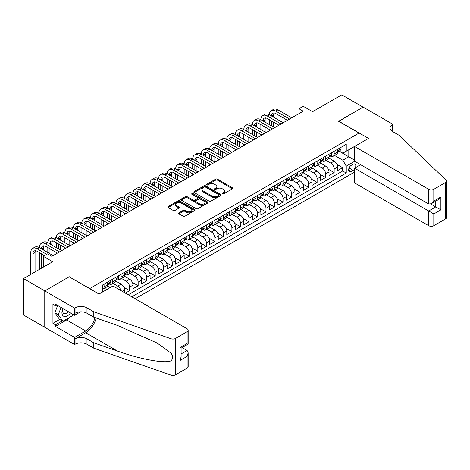 <?xml version="1.0" encoding="UTF-8"?>
<svg xmlns="http://www.w3.org/2000/svg" width="470" height="470" viewBox="0 0 470 470"><rect width="100%" height="100%" fill="white"/><g stroke="black" fill="none" stroke-linecap="round" stroke-linejoin="round"><path stroke-width="0.7" d="M222.375 193.916A0.828 0.476 0 0 0 223.544 193.916L232.433 188.781A1.181 0.681 0 0 0 232.779 188.3A1.181 0.681 0 0 0 232.433 187.818L217.375 179.123A1.181 0.681 0 0 0 215.701 179.123L206.818 184.258A0.828 0.476 0 0 0 206.571 184.593A0.828 0.476 0 0 0 206.818 184.933A0.828 0.476 0 0 0 207.987 184.933L209.138 184.269A3.784 2.186 0 0 1 214.49 184.269L215.742 184.992A3.784 2.186 0 0 1 216.852 186.537A3.784 2.186 0 0 1 215.742 188.082L214.596 188.746A0.828 0.476 0 0 0 214.349 189.087A0.828 0.476 0 0 0 214.596 189.422A0.828 0.476 0 0 0 215.765 189.422L216.917 188.758A3.784 2.186 0 0 1 222.269 188.758L223.52 189.481A3.784 2.186 0 0 1 224.631 191.026A3.784 2.186 0 0 1 223.52 192.571L222.375 193.235A0.828 0.476 0 0 0 222.128 193.575A0.828 0.476 0 0 0 222.375 193.916L222.375 193.235M178.982 212.834A1.181 0.681 0 0 0 178.635 213.315A1.181 0.681 0 0 0 178.982 213.797L183.206 216.235A1.181 0.681 0 0 0 184.88 216.235L194.75 210.537A1.181 0.681 0 0 0 195.097 210.055A1.181 0.681 0 0 0 194.75 209.573L179.693 200.878A1.181 0.681 0 0 0 178.018 200.878L168.148 206.577A1.181 0.681 0 0 0 167.802 207.059A1.181 0.681 0 0 0 168.148 207.546L173.254 210.489A1.181 0.681 0 0 0 174.928 210.489L179.152 208.051A1.181 0.681 0 0 0 179.499 207.57A1.181 0.681 0 0 0 179.152 207.082L176.62 205.625A3.167 1.827 0 0 1 175.692 204.333A3.167 1.827 0 0 1 177.648 202.646A3.167 1.827 0 0 1 181.097 203.04L191.008 208.762A3.167 1.827 0 0 1 191.93 210.055A3.167 1.827 0 0 1 189.98 211.741A3.167 1.827 0 0 1 186.531 211.347L184.88 210.395A1.181 0.681 0 0 0 183.206 210.395L178.982 212.834L178.982 213.797M69.302 276.895L89.752 288.557L359.033 133.092L338.582 121.284L363.081 107.137L341.778 94.84L312.591 111.69L303.215 106.279L298.955 108.735L303.215 111.196L51.835 256.332L47.576 253.871L43.31 256.332L43.31 267.154M69.302 276.748L44.803 290.895L23.5 278.593L52.687 261.743L43.31 256.332M209.221 201.219A1.181 0.681 0 0 0 210.895 201.219L220.765 195.52A1.181 0.681 0 0 0 221.112 195.038A1.181 0.681 0 0 0 220.765 194.551L205.707 185.862A1.181 0.681 0 0 0 204.033 185.862L194.163 191.56A1.181 0.681 0 0 0 193.816 192.042A1.181 0.681 0 0 0 194.163 192.524L209.221 201.219M191.607 194.092A0.828 0.476 0 0 1 192.447 194.21L192.447 193.223L207.758 202.065A1.181 0.681 0 0 1 208.104 202.547A1.181 0.681 0 0 1 207.758 203.028L197.888 208.727A1.181 0.681 0 0 1 196.213 208.727L181.156 200.032L181.156 199.069A1.181 0.681 0 0 0 180.809 199.55A1.181 0.681 0 0 0 181.156 200.032M181.156 199.069L185.38 196.63A1.181 0.681 0 0 1 187.054 196.63L193.158 200.155A1.181 0.681 0 0 0 194.833 200.155L197.635 198.54A1.181 0.681 0 0 0 197.982 198.052A1.181 0.681 0 0 0 197.635 197.57L191.278 193.899A0.828 0.476 0 0 1 191.037 193.564A0.828 0.476 0 0 1 191.549 193.123A0.828 0.476 0 0 1 192.447 193.223M44.762 327.279L23.5 315L23.5 278.593M125.373 293.133L129.638 290.671L123.874 287.346M121.501 278.452L126.224 281.178A4.823 2.785 60 0 1 129.638 287.082L133.045 285.114L133.045 288.703L138.156 285.754L132.393 282.423M130.025 273.528L134.749 276.26A4.823 2.785 60 0 1 138.156 282.159L141.564 280.191L141.564 283.786L146.675 280.831L140.918 277.506M138.544 268.611L143.268 271.337A4.823 2.785 60 0 1 146.675 277.241L150.089 275.273L150.089 278.863L155.2 275.913L149.437 272.588M147.069 263.693L151.792 266.42A4.823 2.785 60 0 1 155.2 272.324L158.607 270.356L158.607 273.945L163.719 270.996L157.955 267.665M155.588 258.77L160.311 261.496A4.823 2.785 60 0 1 163.719 267.401L167.132 265.433L167.132 269.028L172.243 266.073L166.48 262.748M164.112 253.853L168.836 256.579A4.823 2.785 60 0 1 172.243 262.483L175.651 260.515L175.651 264.105L180.762 261.156L174.999 257.824M172.631 248.93L177.355 251.656A4.823 2.785 60 0 1 180.762 257.56L184.175 255.592L184.175 259.187L189.287 256.232L183.523 252.907M181.156 244.012L185.879 246.738A4.823 2.785 60 0 1 189.287 252.643L192.694 250.675L192.694 254.264L197.805 251.315L192.042 247.99M189.674 239.089L194.398 241.821A4.823 2.785 60 0 1 197.805 247.725L201.213 245.757L201.213 249.347L206.33 246.392L200.567 243.066M198.193 234.172L202.922 236.898A4.823 2.785 60 0 1 206.33 242.802L209.738 240.834L209.738 244.424L214.849 241.474L209.085 238.149M206.718 229.254L211.441 231.98A4.823 2.785 60 0 1 214.849 237.885L218.256 235.917L218.256 239.506L223.373 236.557L217.61 233.226M215.237 224.331L219.96 227.057A4.823 2.785 60 0 1 223.373 232.961L226.781 230.993L226.781 234.589L231.892 231.634L226.129 228.308M223.761 219.414L228.485 222.14A4.823 2.785 60 0 1 231.892 228.044L235.3 226.076L235.3 229.666L240.417 226.716L234.653 223.385M232.28 214.49L237.003 217.222A4.823 2.785 60 0 1 240.417 223.121L243.824 221.153L243.824 224.748L248.936 221.793L243.172 218.468M240.805 209.573L245.528 212.299A4.823 2.785 60 0 1 248.936 218.203L252.343 216.235L252.343 219.825L257.46 216.876L251.697 213.55M249.323 204.65L254.047 207.382A4.823 2.785 60 0 1 257.46 213.286L260.868 211.318L260.868 214.908L265.979 211.958L260.216 208.627M257.848 199.732L262.571 202.458A4.823 2.785 60 0 1 265.979 208.363L269.386 206.395L269.386 209.99L274.498 207.035L268.734 203.71M266.367 194.815L271.09 197.541A4.823 2.785 60 0 1 274.498 203.445L277.911 201.477L277.911 205.067L283.022 202.118L277.259 198.787M274.891 189.892L279.615 192.618A4.823 2.785 60 0 1 283.022 198.522L286.43 196.554L286.43 200.15L291.541 197.194L285.778 193.869M283.41 184.974L288.134 187.7A4.823 2.785 60 0 1 291.541 193.605L294.954 191.637L294.954 195.226L300.066 192.277L294.302 188.946M291.935 180.051L296.658 182.783A4.823 2.785 60 0 1 300.066 188.687L303.473 186.719L303.473 190.309L308.584 187.354L302.821 184.029M300.453 175.134L305.177 177.86A4.823 2.785 60 0 1 308.584 183.764L311.992 181.796L311.992 185.386L317.109 182.436L311.346 179.111M308.978 170.216L313.702 172.942A4.823 2.785 60 0 1 317.109 178.847L320.517 176.879L320.517 180.468L325.628 177.519L319.864 174.188M317.497 165.293L322.22 168.019A4.823 2.785 60 0 1 325.628 173.924L329.035 171.955L329.035 175.551L334.152 172.596L334.152 169.006A4.823 2.785 -120 0 0 330.739 163.102L326.015 160.376M328.389 169.27L334.152 172.596M110.121 287.622L107.325 286.007M106.713 289.591L104.458 288.292M124.521 292.64L124.521 290.031A4.823 2.785 -120 0 0 121.113 284.127L115.843 281.089M120.913 290.554A4.823 2.785 60 0 0 117.706 286.095L112.982 283.369M133.045 285.114A4.823 2.785 -120 0 0 129.638 279.209L124.368 276.166M141.564 280.191A4.823 2.785 -120 0 0 138.156 274.292L132.887 271.249M150.089 275.273A4.823 2.785 -120 0 0 146.675 269.369L141.405 266.326M158.607 270.356A4.823 2.785 -120 0 0 155.2 264.451L149.93 261.408M167.132 265.433A4.823 2.785 -120 0 0 163.719 259.528L158.449 256.485M175.651 260.515A4.823 2.785 -120 0 0 172.243 254.611L166.973 251.567M184.175 255.592A4.823 2.785 -120 0 0 180.762 249.688L175.492 246.65M192.694 250.675A4.823 2.785 -120 0 0 189.287 244.77L184.017 241.727M201.213 245.757A4.823 2.785 -120 0 0 197.805 239.853L192.536 236.809M209.738 240.834A4.823 2.785 -120 0 0 206.33 234.93L201.06 231.886M218.256 235.917A4.823 2.785 -120 0 0 214.849 230.012L209.579 226.969M226.781 230.993A4.823 2.785 -120 0 0 223.373 225.089L218.104 222.052M235.3 226.076A4.823 2.785 -120 0 0 231.892 220.172L226.622 217.128M243.824 221.153A4.823 2.785 -120 0 0 240.417 215.254L235.147 212.211M252.343 216.235A4.823 2.785 -120 0 0 248.936 210.331L243.666 207.288M260.868 211.318A4.823 2.785 -120 0 0 257.46 205.413L252.184 202.37M269.386 206.395A4.823 2.785 -120 0 0 265.979 200.49L260.709 197.447M277.911 201.477A4.823 2.785 -120 0 0 274.498 195.573L269.228 192.53M286.43 196.554A4.823 2.785 -120 0 0 283.022 190.65L277.752 187.612M294.954 191.637A4.823 2.785 -120 0 0 291.541 185.732L286.271 182.689M303.473 186.719A4.823 2.785 -120 0 0 300.066 180.815L294.796 177.772M311.992 181.796A4.823 2.785 -120 0 0 308.584 175.892L303.315 172.848M320.517 176.879A4.823 2.785 -120 0 0 317.109 170.974L311.839 167.931M329.035 171.955A4.823 2.785 -120 0 0 325.628 166.051L320.358 163.008M355.332 167.749A3.737 2.156 120 0 0 355.02 164.048A3.737 2.156 120 0 0 353.152 164.236L351.278 165.317A3.737 2.156 120 0 0 348.84 168.607A3.737 2.156 120 0 0 349.41 171.603A3.737 2.156 120 0 0 351.278 171.415L353.152 170.334A3.737 2.156 120 0 0 354.562 169.053M135.131 298.767L354.562 172.079M359.033 133.092L359.033 143.914M359.033 163.789L359.033 165.61M131.806 296.846L346.249 173.042L346.249 166.151L342.841 160.246L334.54 155.453M98.917 293.991L102.536 291.905L102.536 285.014L346.249 144.308L346.249 151.193L355.626 145.882M354.686 161.28L346.249 166.151M109.14 283.909L109.181 283.933A4.823 2.785 60 0 0 111.596 284.174L115.003 282.206A4.823 2.785 -120 0 0 116.002 279.997L116.002 277.241M117.659 278.986L117.706 279.01A4.823 2.785 60 0 0 120.114 279.25L123.522 277.282A4.823 2.785 -120 0 0 124.521 275.079L124.521 272.324M126.183 274.069L126.224 274.092A4.823 2.785 60 0 0 128.639 274.333L132.047 272.365A4.823 2.785 -120 0 0 133.045 270.156L133.045 267.401M134.702 269.146L134.749 269.175A4.823 2.785 60 0 0 137.158 269.41L140.565 267.442A4.823 2.785 -120 0 0 141.564 265.239L141.564 262.483M143.227 264.228L143.268 264.252A4.823 2.785 60 0 0 145.682 264.493L149.09 262.524A4.823 2.785 -120 0 0 150.089 260.315L150.089 257.56M151.745 259.305L151.792 259.334A4.823 2.785 60 0 0 154.201 259.569L157.609 257.601A4.823 2.785 -120 0 0 158.607 255.398L158.607 252.643M160.27 254.388L160.311 254.411A4.823 2.785 60 0 0 162.72 254.652L166.133 252.684A4.823 2.785 -120 0 0 167.132 250.475L167.132 247.719M168.789 249.47L168.836 249.494A4.823 2.785 60 0 0 171.245 249.734L174.652 247.766A4.823 2.785 -120 0 0 175.651 245.557L175.651 242.802M177.313 244.547L177.355 244.576A4.823 2.785 60 0 0 179.763 244.811L183.177 242.843A4.823 2.785 -120 0 0 184.175 240.64L184.175 237.885M185.832 239.63L185.879 239.653A4.823 2.785 60 0 0 188.288 239.894L191.695 237.926A4.823 2.785 -120 0 0 192.694 235.717L192.694 232.961M194.351 234.706L194.398 234.736A4.823 2.785 60 0 0 196.807 234.971L200.22 233.003A4.823 2.785 -120 0 0 201.213 230.799L201.213 228.044M202.876 229.789L202.922 229.812A4.823 2.785 60 0 0 205.331 230.053L208.739 228.085A4.823 2.785 -120 0 0 209.738 225.876L209.738 223.121M211.394 224.866L211.441 224.895A4.823 2.785 60 0 0 213.85 225.136L217.258 223.168A4.823 2.785 -120 0 0 218.256 220.959L218.256 218.203M219.919 219.948L219.96 219.972A4.823 2.785 60 0 0 222.375 220.213L225.782 218.245A4.823 2.785 -120 0 0 226.781 216.041L226.781 213.286M228.438 215.031L228.485 215.054A4.823 2.785 60 0 0 230.893 215.295L234.301 213.327A4.823 2.785 -120 0 0 235.3 211.118L235.3 208.363M236.962 210.108L237.003 210.137A4.823 2.785 60 0 0 239.418 210.372L242.826 208.404A4.823 2.785 -120 0 0 243.824 206.201L243.824 203.445M245.481 205.19L245.528 205.214A4.823 2.785 60 0 0 247.937 205.455L251.344 203.487A4.823 2.785 -120 0 0 252.343 201.278L252.343 198.522M254.006 200.267L254.047 200.296A4.823 2.785 60 0 0 256.461 200.531L259.869 198.563A4.823 2.785 -120 0 0 260.868 196.36L260.868 193.605M262.524 195.35L262.571 195.373A4.823 2.785 60 0 0 264.98 195.614L268.388 193.646A4.823 2.785 -120 0 0 269.386 191.437L269.386 188.682M271.049 190.432L271.09 190.456A4.823 2.785 60 0 0 273.499 190.697L276.912 188.729A4.823 2.785 -120 0 0 277.911 186.52L277.911 183.764M279.568 185.509L279.615 185.538A4.823 2.785 60 0 0 282.024 185.773L285.431 183.805A4.823 2.785 -120 0 0 286.43 181.602L286.43 178.847M288.092 180.592L288.134 180.615A4.823 2.785 60 0 0 290.542 180.856L293.956 178.888A4.823 2.785 -120 0 0 294.954 176.679L294.954 173.924M296.611 175.668L296.658 175.698A4.823 2.785 60 0 0 299.067 175.933L302.474 173.965A4.823 2.785 -120 0 0 303.473 171.762L303.473 169.006M305.136 170.751L305.177 170.775A4.823 2.785 60 0 0 307.586 171.015L310.999 169.047A4.823 2.785 -120 0 0 311.992 166.838L311.992 164.083M313.654 165.828L313.702 165.857A4.823 2.785 60 0 0 316.11 166.098L319.518 164.13A4.823 2.785 -120 0 0 320.517 161.921L320.517 159.166M322.173 160.91L322.22 160.934A4.823 2.785 60 0 0 324.629 161.175L328.037 159.207A4.823 2.785 -120 0 0 329.035 157.004L329.035 154.248M128.228 294.778L342.671 170.974L342.671 167.678L337.56 170.628L337.56 167.038A4.823 2.785 -120 0 0 334.152 161.134L328.882 158.09M330.698 155.993L330.739 156.017A4.823 2.785 -120 0 0 333.154 156.257A4.823 2.785 -120 0 0 334.152 154.048L334.152 151.293M333.154 156.257L336.561 154.289A4.823 2.785 -120 0 0 337.56 152.08L337.56 149.325M104.07 284.127L104.07 286.882A4.823 2.785 60 0 1 103.071 289.091A4.823 2.785 60 0 1 102.536 289.285M103.071 289.091L106.479 287.123A4.823 2.785 -120 0 0 107.477 284.914L107.477 282.159M112.594 279.209L112.594 281.965A4.823 2.785 60 0 1 111.596 284.174M121.113 274.292L121.113 277.047A4.823 2.785 60 0 1 120.114 279.25M129.638 269.369L129.638 272.124A4.823 2.785 60 0 1 128.639 274.333M138.156 264.451L138.156 267.207A4.823 2.785 60 0 1 137.158 269.41M146.675 259.528L146.675 262.284A4.823 2.785 60 0 1 145.682 264.493M155.2 254.611L155.2 257.366A4.823 2.785 60 0 1 154.201 259.569M163.719 249.688L163.719 252.443A4.823 2.785 60 0 1 162.72 254.652M172.243 244.77L172.243 247.525A4.823 2.785 60 0 1 171.245 249.734M180.762 239.853L180.762 242.608A4.823 2.785 60 0 1 179.763 244.811M189.287 234.93L189.287 237.685A4.823 2.785 60 0 1 188.288 239.894M197.805 230.012L197.805 232.768A4.823 2.785 60 0 1 196.807 234.971M206.33 225.089L206.33 227.844A4.823 2.785 60 0 1 205.331 230.053M214.849 220.172L214.849 222.927A4.823 2.785 60 0 1 213.85 225.136M223.373 215.254L223.373 218.004A4.823 2.785 60 0 1 222.375 220.213M231.892 210.331L231.892 213.086A4.823 2.785 60 0 1 230.893 215.295M240.417 205.413L240.417 208.169A4.823 2.785 60 0 1 239.418 210.372M248.936 200.49L248.936 203.246A4.823 2.785 60 0 1 247.937 205.455M257.46 195.573L257.46 198.328A4.823 2.785 60 0 1 256.461 200.531M265.979 190.65L265.979 193.405A4.823 2.785 60 0 1 264.98 195.614M274.498 185.732L274.498 188.488A4.823 2.785 60 0 1 273.499 190.697M283.022 180.815L283.022 183.57A4.823 2.785 60 0 1 282.024 185.773M291.541 175.892L291.541 178.647A4.823 2.785 60 0 1 290.542 180.856M300.066 170.974L300.066 173.73A4.823 2.785 60 0 1 299.067 175.933M308.584 166.051L308.584 168.806A4.823 2.785 60 0 1 307.586 171.015M317.109 161.134L317.109 163.889A4.823 2.785 60 0 1 316.11 166.098M325.628 156.216L325.628 158.966A4.823 2.785 60 0 1 324.629 161.175M325.628 173.924L325.628 177.519M317.109 178.847L317.109 182.436M308.584 183.764L308.584 187.354M300.066 188.687L300.066 192.277M291.541 193.605L291.541 197.194M283.022 198.522L283.022 202.118M274.498 203.445L274.498 207.035M265.979 208.363L265.979 211.958M257.46 213.286L257.46 216.876M248.936 218.203L248.936 221.793M240.417 223.121L240.417 226.716M231.892 228.044L231.892 231.634M223.373 232.961L223.373 236.557M214.849 237.885L214.849 241.474M206.33 242.802L206.33 246.392M197.805 247.725L197.805 251.315M189.287 252.643L189.287 256.232M180.762 257.56L180.762 261.156M172.243 262.483L172.243 266.073M163.719 267.401L163.719 270.996M155.2 272.324L155.2 275.913M146.675 277.241L146.675 280.831M138.156 282.159L138.156 285.754M129.638 287.082L129.638 290.671M342.841 160.246L348.805 156.804L348.805 149.719L355.626 145.782M339.046 151.17L354.562 160.123M339.217 151.07L342.841 153.161L346.249 151.193M298.955 108.735L298.955 113.658M336.908 164.347L342.671 167.678M342.671 170.974L346.249 173.042M222.704 194.028L223.52 193.558A3.784 2.186 0 0 0 224.631 192.013L224.631 191.026M216.852 186.537L216.852 187.518A3.784 2.186 0 0 1 215.742 189.063L214.925 189.539M232.415 188.793L217.375 180.11A1.181 0.681 0 0 0 215.701 180.11L207.147 185.051M220.765 194.551L220.765 195.52L205.707 186.843A1.181 0.681 0 0 0 204.033 186.843L194.18 192.536L194.163 191.56M218.673 195.373A0.828 0.476 0 0 0 218.914 195.038A0.828 0.476 0 0 0 218.673 194.697L205.455 187.066A0.828 0.476 0 0 0 204.286 187.066L203.069 187.771A3.784 2.186 0 0 0 201.965 189.316A3.784 2.186 0 0 0 203.069 190.861L212.105 196.072A3.784 2.186 0 0 0 217.457 196.072L218.673 195.373L218.673 196.36A0.828 0.476 0 0 0 218.914 196.019L218.914 195.038M201.965 189.316L201.965 190.297A3.784 2.186 0 0 0 203.069 191.842L203.069 190.861M218.673 196.36L217.457 197.059A3.784 2.186 0 0 1 212.105 197.059L203.069 191.842M181.173 200.044L185.38 197.612L185.38 196.63M197.982 198.052L197.982 199.039A1.181 0.681 0 0 1 197.635 199.521L194.833 201.137A1.181 0.681 0 0 1 193.158 201.137L187.054 197.612A1.181 0.681 0 0 0 185.38 197.612M192.447 194.21L207.74 203.04M199.497 203.816A3.167 1.827 0 0 0 202.946 204.209A3.167 1.827 0 0 0 204.897 202.523A3.167 1.827 0 0 0 203.968 201.231L200.479 199.215A1.181 0.681 0 0 0 198.804 199.215L196.002 200.831A1.181 0.681 0 0 0 195.655 201.313A1.181 0.681 0 0 0 196.002 201.795L199.497 203.816L199.497 204.797A3.167 1.827 0 0 0 202.946 205.196A3.167 1.827 0 0 0 204.897 203.504L204.897 202.523M195.655 201.313L195.655 202.3A1.181 0.681 0 0 0 196.002 202.782L196.002 201.795M199.497 204.797L196.002 202.782M191.93 210.055L191.93 211.042A3.167 1.827 0 0 1 189.98 212.728A3.167 1.827 0 0 1 186.531 212.328L184.88 211.377A1.181 0.681 0 0 0 183.206 211.377L179 213.809M175.692 204.333L175.692 205.314A3.167 1.827 0 0 0 176.62 206.606L176.62 205.625M179.135 208.057L176.62 206.606M194.733 210.548L179.693 201.865A1.181 0.681 0 0 0 178.018 201.865L168.166 207.552M339.816 148.021L340.538 149.278A3.196 1.845 60 0 1 339.88 150.688L338.259 151.622A3.196 1.845 -120 0 0 338.817 150.888L338.753 150.606M30.785 274.386L30.785 252.543A9.036 5.217 60 0 1 32.659 248.407L34.786 247.179A9.036 5.217 60 0 1 39.31 247.625A9.036 5.217 60 0 1 41.178 243.484L43.31 242.256A9.036 5.217 60 0 1 47.828 242.702A9.036 5.217 60 0 1 49.703 238.566L51.829 237.338A9.036 5.217 60 0 1 56.353 237.785A9.036 5.217 60 0 1 58.221 233.649L60.354 232.415A9.036 5.217 60 0 1 64.872 232.862A9.036 5.217 60 0 1 66.746 228.726L68.873 227.498A9.036 5.217 60 0 1 73.391 227.944A9.036 5.217 60 0 1 75.265 223.808L77.397 222.574A9.036 5.217 60 0 1 81.915 223.027A9.036 5.217 60 0 1 83.789 218.885L85.916 217.657A9.036 5.217 60 0 1 90.434 218.104A9.036 5.217 60 0 1 92.308 213.968L94.441 212.74A9.036 5.217 60 0 1 98.959 213.186A9.036 5.217 60 0 1 100.827 209.05L102.959 207.816A9.036 5.217 60 0 1 107.477 208.263A9.036 5.217 60 0 1 109.351 204.127L111.484 202.899A9.036 5.217 60 0 1 116.002 203.346A9.036 5.217 60 0 1 117.87 199.209L120.003 197.976A9.036 5.217 60 0 1 124.521 198.428A9.036 5.217 60 0 1 126.395 194.286L128.527 193.058A9.036 5.217 60 0 1 133.045 193.505A9.036 5.217 60 0 1 134.913 189.369L137.046 188.141A9.036 5.217 60 0 1 141.564 188.588A9.036 5.217 60 0 1 143.438 184.446L145.565 183.218A9.036 5.217 60 0 1 150.089 183.664A9.036 5.217 60 0 1 151.957 179.528L154.089 178.3A9.036 5.217 60 0 1 158.607 178.747A9.036 5.217 60 0 1 160.482 174.611L162.608 173.377A9.036 5.217 60 0 1 167.132 173.824A9.036 5.217 60 0 1 169 169.688L171.133 168.46A9.036 5.217 60 0 1 175.651 168.906A9.036 5.217 60 0 1 177.525 164.77L179.652 163.537A9.036 5.217 60 0 1 184.175 163.989A9.036 5.217 60 0 1 186.044 159.847L188.176 158.619A9.036 5.217 60 0 1 192.694 159.066A9.036 5.217 60 0 1 194.568 154.93L196.695 153.702A9.036 5.217 60 0 1 201.213 154.148A9.036 5.217 60 0 1 203.087 150.012L205.22 148.779A9.036 5.217 60 0 1 209.738 149.225A9.036 5.217 60 0 1 211.612 145.089L213.738 143.861A9.036 5.217 60 0 1 218.256 144.308A9.036 5.217 60 0 1 220.13 140.172L222.263 138.938A9.036 5.217 60 0 1 226.781 139.39A9.036 5.217 60 0 1 228.649 135.248L230.782 134.02A9.036 5.217 60 0 1 235.3 134.467A9.036 5.217 60 0 1 237.174 130.331L239.306 129.103A9.036 5.217 60 0 1 243.824 129.55A9.036 5.217 60 0 1 245.692 125.408L247.825 124.18A9.036 5.217 60 0 1 252.343 124.626A9.036 5.217 60 0 1 254.217 120.49L256.344 119.263A9.036 5.217 60 0 1 260.868 119.709A9.036 5.217 60 0 1 262.736 115.573L264.868 114.339A9.036 5.217 60 0 1 269.386 114.786A9.036 5.217 60 0 1 271.261 110.65L273.387 109.422A9.036 5.217 60 0 1 277.911 109.868L291.711 117.841M271.261 110.65A9.036 5.217 60 0 1 275.778 111.096L289.585 119.069M337.666 151.775L337.677 151.775A3.196 1.845 -120 0 0 338.259 151.622M338.406 150.653L338.817 150.888C338.617 150.406 338.277 150.606 337.795 151.481A3.196 1.845 60 0 1 337.56 151.933M287.452 120.296L275.778 113.558A6.028 3.478 -120 0 0 272.764 113.258A6.028 3.478 -120 0 0 271.519 116.019L273.646 114.786L273.646 117.247M274.028 112.982A6.028 3.478 -120 0 0 273.646 114.786M271.519 120.937L271.519 125.86M273.646 122.171L273.646 127.088M269.386 130.731L269.386 129.55M269.386 124.626L269.386 119.709M62.863 308.502A7.831 4.524 120 0 0 64.701 316.533A7.831 4.524 120 0 0 70.547 312.938M63.127 308.655A5.364 3.096 120 0 0 63.779 313.455A5.364 3.096 120 0 0 64.566 313.696A5.364 3.096 120 0 0 68.267 311.622M72.744 314.207L72.069 315.934L62.868 321.251L59.461 319.283L54.861 312.738L57.669 305.506M62.868 321.251L58.268 314.706L61.076 307.474M54.861 312.738L58.268 314.706M360.607 164.7L354.562 168.195L354.562 182.906L428.699 225.706L428.699 210.995L435.766 206.912L435.766 201.148M354.562 168.195L433.81 213.95L433.81 225.706L445.443 218.991L445.443 182.583A3.613 2.086 0 0 0 446.5 181.109A3.613 2.086 0 0 0 445.977 180.028L399.294 135.425L392.479 131.488A8.437 4.87 180 0 1 390.012 128.046A8.437 4.87 180 0 1 392.479 124.603L392.949 124.333L363.122 107.113L338.711 121.354M338.711 121.207L368.533 138.427L354.562 146.499L428.699 189.298A3.613 2.086 0 0 0 433.81 189.298L445.443 182.583M392.949 124.333L392.691 131.612M354.562 146.499L354.562 161.21L428.699 204.009L428.699 189.298M446.5 181.109L446.5 217.516A3.613 2.086 180 0 1 445.443 218.991M433.81 225.706A3.613 2.086 180 0 1 428.699 225.706M391.416 130.742A8.437 4.87 180 0 1 392.479 129.99L392.479 124.603M430.743 204.009L440.884 209.867L433.81 213.95M433.81 189.298L433.81 201.06L431.254 203.757L428.699 204.009M433.81 201.06L440.884 196.977L438.328 199.674L431.254 203.757M112.976 285.971L187.113 328.777A3.613 2.086 -0 0 1 188.17 330.251A3.613 2.086 -0 0 1 187.113 331.726L175.48 338.441L175.48 374.849A3.613 2.086 180 0 1 171.057 375.16L93.8 348.211L86.985 344.275A8.437 4.87 -0 0 0 75.053 344.275L74.589 344.545L44.762 327.326L44.762 290.918L69.172 276.824L99 294.044L112.976 285.971M93.8 348.211L93.8 342.824L117.488 351.084C140.131 359.25 165.422 363.815 171.057 360.766C173.107 358.663 173.107 356.125 171.057 353.152L157.156 343.047L117.488 325.452L93.8 317.191L86.985 313.255A8.437 4.87 -0 0 0 75.053 313.255L75.053 307.868L74.589 308.138L44.762 290.918M93.8 317.191L93.8 311.804L86.985 307.868A8.437 4.87 -0 0 0 75.053 307.868M117.488 351.084L85.704 332.737L75.053 338.888A8.437 4.87 -0 0 1 86.985 338.888L93.8 342.824M187.113 368.133L187.113 356.378L188.17 352.811L188.17 366.659A3.613 2.086 180 0 1 187.113 368.133L175.48 374.849M171.057 353.152L171.057 338.753L93.8 311.804M70.377 316.915A13.559 7.826 -60 0 1 66.617 319.97L55.495 326.392L55.495 324.817L62.275 320.904M56.864 305.036L55.495 305.823L52.94 304.349L52.94 323.342L55.495 324.817M55.495 305.823L55.495 304.249L74.589 315.27L74.589 308.138M74.589 344.545L74.589 337.413L85.704 330.992A13.559 7.826 120 0 0 94.934 317.585M55.495 326.392L74.589 337.413M182.119 347.589L187.113 350.473L188.17 352.811M85.704 332.737A15.698 9.065 120 0 0 96.203 318.026M80.535 311.833L74.589 315.27M171.057 338.753A3.613 2.086 -0 0 0 175.48 338.441M52.94 323.342L59.719 319.43M187.113 356.378L180.039 360.461L181.097 356.895L181.097 348.182L188.17 344.099L188.17 330.251M180.039 360.461L180.039 347.571C181.42 348.364 181.42 348.364 180.039 347.571L187.113 343.488C188.493 344.281 188.493 344.281 187.113 343.488L187.113 331.726M331.297 152.944L332.02 154.195A3.196 1.845 60 0 1 331.356 155.611L329.74 156.545A3.196 1.845 -120 0 0 330.298 155.811L330.228 155.523M262.736 115.573A9.036 5.217 60 0 1 267.26 116.019L269.386 114.786L283.193 122.758M267.26 116.019L281.06 123.986M329.147 156.692L329.159 156.692A3.196 1.845 -120 0 0 329.74 156.545M329.881 155.57L330.298 155.811C330.093 155.329 329.752 155.523 329.27 156.398A3.196 1.845 60 0 1 329.035 156.851M278.933 125.22L267.26 118.481A6.028 3.478 -120 0 0 264.246 118.181A6.028 3.478 -120 0 0 262.994 120.937L265.127 119.709L265.127 122.171M265.503 117.9A6.028 3.478 -120 0 0 265.127 119.709M262.994 125.86L262.994 130.778M265.127 127.088L265.127 132.005M260.868 135.648L260.868 134.467M260.868 129.55L260.868 124.626M322.772 157.861L323.501 159.118A3.196 1.845 60 0 1 322.837 160.529L321.216 161.463A3.196 1.845 -120 0 0 321.774 160.728L321.709 160.446M254.217 120.49A9.036 5.217 60 0 1 258.735 120.937L260.868 119.709L274.668 127.675M258.735 120.937L272.541 128.909M320.622 161.615L320.634 161.615A3.196 1.845 -120 0 0 321.216 161.463M321.363 160.487L321.774 160.728C321.574 160.246 321.233 160.446 320.752 161.316A3.196 1.845 60 0 1 320.517 161.774M270.409 130.137L258.735 123.398A6.028 3.478 -120 0 0 255.721 123.099A6.028 3.478 -120 0 0 254.476 125.86L256.602 124.626L256.602 127.088M256.984 122.823A6.028 3.478 -120 0 0 256.602 124.626M254.476 130.778L254.476 135.695M256.602 132.005L256.602 136.929M252.343 140.571L252.343 139.39M252.343 134.467L252.343 129.55M314.254 162.779L314.976 164.036A3.196 1.845 60 0 1 314.318 165.446L312.697 166.386A3.196 1.845 -120 0 0 313.255 165.646L313.185 165.364M245.692 125.408A9.036 5.217 60 0 1 250.216 125.86L252.343 124.626L266.149 132.599M250.216 125.86L264.017 133.827M312.103 166.533L312.115 166.533A3.196 1.845 -120 0 0 312.697 166.386M312.838 165.411L313.255 165.646C313.049 165.164 312.709 165.364 312.233 166.239A3.196 1.845 60 0 1 311.992 166.691M261.89 135.06L250.216 128.316A6.028 3.478 -120 0 0 247.202 128.022A6.028 3.478 -120 0 0 245.951 130.778L248.084 129.55L248.084 132.005M248.46 127.74A6.028 3.478 -120 0 0 248.084 129.55M245.951 135.695L245.951 140.618M248.084 136.929L248.084 141.846M243.824 145.488L243.824 144.308M243.824 139.39L243.824 134.467M305.729 167.702L306.458 168.953A3.196 1.845 60 0 1 305.794 170.369L304.178 171.303A3.196 1.845 -120 0 0 304.73 170.569L304.666 170.287M237.174 130.331A9.036 5.217 60 0 1 241.692 130.778L243.824 129.55L257.625 137.516M241.692 130.778L255.498 138.75M303.579 171.45L303.591 171.45A3.196 1.845 -120 0 0 304.178 171.303M304.319 170.328L304.73 170.569C304.531 170.087 304.19 170.281 303.708 171.156A3.196 1.845 60 0 1 303.473 171.615M253.365 139.978L241.692 133.239A6.028 3.478 -120 0 0 238.678 132.94A6.028 3.478 -120 0 0 237.432 135.695L239.565 134.467L239.565 136.929M239.941 132.663A6.028 3.478 -120 0 0 239.565 134.467M237.432 140.618L237.432 145.536M239.565 141.846L239.565 146.769M235.3 150.406L235.3 149.225M235.3 144.308L235.3 139.39M297.21 172.619L297.933 173.876A3.196 1.845 60 0 1 297.275 175.287L295.654 176.221A3.196 1.845 -120 0 0 296.212 175.486L296.141 175.204M228.649 135.248A9.036 5.217 60 0 1 233.173 135.695L235.3 134.467L249.106 142.439M233.173 135.695L246.973 143.667M295.06 176.373L295.072 176.373A3.196 1.845 -120 0 0 295.654 176.221M295.8 175.251L296.212 175.486C296.006 175.005 295.665 175.204 295.189 176.08A3.196 1.845 60 0 1 294.954 176.532M244.846 144.895L233.173 138.156A6.028 3.478 -120 0 0 230.159 137.857A6.028 3.478 -120 0 0 228.908 140.618L231.04 139.39L231.04 141.846M231.416 137.581A6.028 3.478 -120 0 0 231.04 139.39M228.908 145.536L228.908 150.459M231.04 146.769L231.04 151.687M226.781 155.329L226.781 154.148M226.781 149.225L226.781 144.308M288.686 177.542L289.414 178.794A3.196 1.845 60 0 1 288.75 180.21L287.135 181.144A3.196 1.845 -120 0 0 287.687 180.41L287.622 180.122M220.13 140.172A9.036 5.217 60 0 1 224.648 140.618L226.781 139.39L240.587 147.357M224.648 140.618L238.454 148.59M286.536 181.291L286.547 181.291A3.196 1.845 -120 0 0 287.135 181.144M287.276 180.169L287.687 180.41C287.487 179.928 287.147 180.122 286.665 180.997A3.196 1.845 60 0 1 286.43 181.449M236.322 149.818L224.648 143.08A6.028 3.478 -120 0 0 221.634 142.78A6.028 3.478 -120 0 0 220.389 145.536L222.522 144.308L222.522 146.769M222.898 142.504A6.028 3.478 -120 0 0 222.522 144.308M220.389 150.459L220.389 155.376M222.522 151.687L222.522 156.61M218.256 160.246L218.256 159.066M218.256 154.148L218.256 149.225M280.167 182.46L280.89 183.717A3.196 1.845 60 0 1 280.232 185.127L278.61 186.061A3.196 1.845 -120 0 0 279.168 185.327L279.098 185.045M211.612 145.089A9.036 5.217 60 0 1 216.13 145.536L218.256 144.308L232.062 152.28M216.13 145.536L229.93 153.508M278.017 186.214L278.029 186.214A3.196 1.845 -120 0 0 278.61 186.061M278.757 185.092L279.168 185.327C278.969 184.845 278.628 185.045 278.146 185.92A3.196 1.845 60 0 1 277.911 186.373M227.803 154.736L216.13 147.997A6.028 3.478 -120 0 0 213.116 147.698A6.028 3.478 -120 0 0 211.87 150.459L213.997 149.225L213.997 151.687M214.373 147.421A6.028 3.478 -120 0 0 213.997 149.225M211.87 155.376L211.87 160.299M213.997 156.61L213.997 161.527M209.738 165.17L209.738 163.989M209.738 159.066L209.738 154.148M271.648 187.383L272.371 188.635A3.196 1.845 60 0 1 271.707 190.05L270.091 190.984A3.196 1.845 -120 0 0 270.644 190.244L270.579 189.962M203.087 150.012A9.036 5.217 60 0 1 207.605 150.459L209.738 149.225L223.544 157.197M207.605 150.459L221.411 158.425M269.492 191.131L269.504 191.131A3.196 1.845 -120 0 0 270.091 190.984M270.232 190.009L270.644 190.244C270.444 189.768 270.103 189.962 269.621 190.838A3.196 1.845 60 0 1 269.386 191.29M219.279 159.659L207.605 152.915A6.028 3.478 -120 0 0 204.591 152.621A6.028 3.478 -120 0 0 203.346 155.376L205.478 154.148L205.478 156.61M205.854 152.339A6.028 3.478 -120 0 0 205.478 154.148M203.346 160.299L203.346 165.217M205.478 161.527L205.478 166.445M201.213 170.087L201.213 168.906M201.213 163.989L201.213 159.066M263.124 192.3L263.846 193.552A3.196 1.845 60 0 1 263.188 194.968L261.567 195.902A3.196 1.845 -120 0 0 262.125 195.167L262.054 194.886M194.568 154.93A9.036 5.217 60 0 1 199.086 155.376L201.213 154.148L215.019 162.115M199.086 155.376L212.892 163.349M260.973 196.055L260.985 196.055A3.196 1.845 -120 0 0 261.567 195.902M261.714 194.927L262.125 195.167C261.925 194.686 261.584 194.886 261.103 195.755A3.196 1.845 60 0 1 260.868 196.213M210.76 164.576L199.086 157.838A6.028 3.478 -120 0 0 196.072 157.538A6.028 3.478 -120 0 0 194.827 160.299L196.954 159.066L196.954 161.527M197.329 157.262A6.028 3.478 -120 0 0 196.954 159.066M194.827 165.217L194.827 170.134M196.954 166.445L196.954 171.368M192.694 175.005L192.694 173.824M192.694 168.906L192.694 163.989M254.605 197.218L255.328 198.475A3.196 1.845 60 0 1 254.664 199.885L253.048 200.825A3.196 1.845 -120 0 0 253.6 200.085L253.536 199.803M186.044 159.847A9.036 5.217 60 0 1 190.562 160.299L192.694 159.066L206.5 167.038M190.562 160.299L204.368 168.266M252.449 200.972L252.466 200.972A3.196 1.845 -120 0 0 253.048 200.825M253.189 199.85L253.6 200.085C253.4 199.603 253.06 199.803 252.578 200.678A3.196 1.845 60 0 1 252.343 201.131M202.235 169.5L190.562 162.755A6.028 3.478 -120 0 0 187.554 162.456A6.028 3.478 -120 0 0 186.302 165.217L188.435 163.989L188.435 166.445M188.811 162.179A6.028 3.478 -120 0 0 188.435 163.989M186.302 170.134L186.302 175.057M188.435 171.368L188.435 176.285M184.175 179.928L184.175 178.747M184.175 173.824L184.175 168.906M246.08 202.141L246.803 203.393A3.196 1.845 60 0 1 246.145 204.808L244.523 205.743A3.196 1.845 -120 0 0 245.082 205.008L245.011 204.726M177.525 164.77A9.036 5.217 60 0 1 182.043 165.217L184.175 163.989L197.976 171.955M182.043 165.217L195.849 173.189M243.93 205.889L243.942 205.889A3.196 1.845 -120 0 0 244.523 205.743M244.67 204.767L245.082 205.008C244.882 204.526 244.541 204.72 244.059 205.596A3.196 1.845 60 0 1 243.824 206.054M193.716 174.417L182.043 167.678A6.028 3.478 -120 0 0 179.029 167.379A6.028 3.478 -120 0 0 177.783 170.134L179.91 168.906L179.91 171.368M180.292 167.103A6.028 3.478 -120 0 0 179.91 168.906M177.783 175.057L177.783 179.975M179.91 176.285L179.91 181.209M175.651 184.845L175.651 183.664M175.651 178.747L175.651 173.824M237.562 207.059L238.284 208.316A3.196 1.845 60 0 1 237.62 209.726L236.005 210.66A3.196 1.845 -120 0 0 236.557 209.925L236.492 209.643M169 169.688A9.036 5.217 60 0 1 173.518 170.134L175.651 168.906L189.457 176.879M173.518 170.134L187.324 178.107M235.405 210.813L235.423 210.813A3.196 1.845 -120 0 0 236.005 210.66M236.146 209.691L236.557 209.925C236.357 209.444 236.016 209.643 235.535 210.519A3.196 1.845 60 0 1 235.3 210.971M185.198 179.334L173.518 172.596A6.028 3.478 -120 0 0 170.51 172.296A6.028 3.478 -120 0 0 169.259 175.057L171.391 173.824L171.391 176.285M171.767 172.02A6.028 3.478 -120 0 0 171.391 173.824M169.259 179.975L169.259 184.898M171.391 181.209L171.391 186.126M167.132 189.768L167.132 188.588M167.132 183.664L167.132 178.747M229.037 211.982L229.76 213.233A3.196 1.845 60 0 1 229.101 214.649L227.48 215.583A3.196 1.845 -120 0 0 228.038 214.849L227.974 214.561M160.482 174.611A9.036 5.217 60 0 1 164.999 175.057L167.132 173.824L180.932 181.796M164.999 175.057L178.806 183.024M226.887 215.73L226.898 215.73A3.196 1.845 -120 0 0 227.48 215.583M227.627 214.608L228.038 214.849C227.838 214.367 227.498 214.561 227.016 215.436A3.196 1.845 60 0 1 226.781 215.889M176.673 184.258L164.999 177.519A6.028 3.478 -120 0 0 161.986 177.219A6.028 3.478 -120 0 0 160.74 179.975L162.867 178.747L162.867 181.209M163.249 176.937A6.028 3.478 -120 0 0 162.867 178.747M160.74 184.898L160.74 189.815M162.867 186.126L162.867 191.043M158.607 194.686L158.607 193.505M158.607 188.588L158.607 183.664M220.518 216.899L221.241 218.156A3.196 1.845 60 0 1 220.577 219.566L218.961 220.501A3.196 1.845 -120 0 0 219.519 219.766L219.449 219.484M151.957 179.528A9.036 5.217 60 0 1 156.475 179.975L158.607 178.747L172.414 186.713M156.475 179.975L170.281 187.947M218.368 220.653L218.38 220.653A3.196 1.845 -120 0 0 218.961 220.501M219.102 219.525L219.519 219.766C219.314 219.284 218.973 219.484 218.491 220.354A3.196 1.845 60 0 1 218.256 220.812M168.154 189.175L156.475 182.436A6.028 3.478 -120 0 0 153.467 182.137A6.028 3.478 -120 0 0 152.215 184.898L154.348 183.664L154.348 186.126M154.724 181.861A6.028 3.478 -120 0 0 154.348 183.664M152.215 189.815L152.215 194.733M154.348 191.043L154.348 195.966M150.089 199.609L150.089 198.428M150.089 193.505L150.089 188.588M211.993 221.817L212.716 223.074A3.196 1.845 60 0 1 212.058 224.49L210.437 225.424A3.196 1.845 -120 0 0 210.995 224.684L210.93 224.401M143.438 184.446A9.036 5.217 60 0 1 147.956 184.898L150.089 183.664L163.889 191.637M147.956 184.898L161.762 192.864M209.843 225.571L209.855 225.571A3.196 1.845 -120 0 0 210.437 225.424M210.584 224.449L210.995 224.684C210.795 224.208 210.454 224.401 209.972 225.277A3.196 1.845 60 0 1 209.738 225.729M159.63 194.098L147.956 187.354A6.028 3.478 -120 0 0 144.942 187.06A6.028 3.478 -120 0 0 143.697 189.815L145.823 188.588L145.823 191.043M146.205 186.778A6.028 3.478 -120 0 0 145.823 188.588M143.697 194.733L143.697 199.656M145.823 195.966L145.823 200.884M141.564 204.526L141.564 203.346M141.564 198.428L141.564 193.505M203.475 226.74L204.197 227.991A3.196 1.845 60 0 1 203.539 229.407L201.918 230.341A3.196 1.845 -120 0 0 202.476 229.607L202.405 229.325M134.913 189.369A9.036 5.217 60 0 1 139.437 189.815L141.564 188.588L155.37 196.554M139.437 189.815L153.238 197.788M201.325 230.488L201.336 230.488A3.196 1.845 -120 0 0 201.918 230.341M202.059 229.366L202.476 229.607C202.27 229.125 201.93 229.319 201.454 230.194A3.196 1.845 60 0 1 201.213 230.653M151.111 199.016L139.437 192.277A6.028 3.478 -120 0 0 136.423 191.977A6.028 3.478 -120 0 0 135.172 194.733L137.305 193.505L137.305 195.966M137.681 191.701A6.028 3.478 -120 0 0 137.305 193.505M135.172 199.656L135.172 204.573M137.305 200.884L137.305 205.807M133.045 209.444L133.045 208.263M133.045 203.346L133.045 198.428M194.95 231.657L195.679 232.914A3.196 1.845 60 0 1 195.015 234.324L193.393 235.258A3.196 1.845 -120 0 0 193.951 234.524L193.887 234.242M126.395 194.286A9.036 5.217 60 0 1 130.913 194.733L133.045 193.505L146.846 201.477M130.913 194.733L144.719 202.705M192.8 235.411L192.812 235.411A3.196 1.845 -120 0 0 193.393 235.258M193.54 234.289L193.951 234.524C193.752 234.042 193.411 234.242 192.929 235.118A3.196 1.845 60 0 1 192.694 235.57M142.586 203.933L130.913 197.194A6.028 3.478 -120 0 0 127.899 196.895A6.028 3.478 -120 0 0 126.653 199.656L128.78 198.428L128.78 200.884M129.162 196.619A6.028 3.478 -120 0 0 128.78 198.428M126.653 204.573L126.653 209.497M128.78 205.807L128.78 210.725M124.521 214.367L124.521 213.186M124.521 208.263L124.521 203.346M186.431 236.58L187.154 237.832A3.196 1.845 60 0 1 186.496 239.248L184.875 240.182A3.196 1.845 -120 0 0 185.433 239.447L185.362 239.16M117.87 199.209A9.036 5.217 60 0 1 122.394 199.656L124.521 198.428L138.327 206.395M122.394 199.656L136.194 207.628M184.281 240.329L184.293 240.329A3.196 1.845 -120 0 0 184.875 240.182M185.016 239.207L185.433 239.447C185.227 238.966 184.886 239.16 184.41 240.035A3.196 1.845 60 0 1 184.175 240.487M134.067 208.856L122.394 202.118A6.028 3.478 -120 0 0 119.38 201.818A6.028 3.478 -120 0 0 118.129 204.573L120.261 203.346L120.261 205.807M120.637 201.542A6.028 3.478 -120 0 0 120.261 203.346M118.129 209.497L118.129 214.414M120.261 210.725L120.261 215.648M116.002 219.284L116.002 218.104M116.002 213.186L116.002 208.263M177.907 241.498L178.635 242.755A3.196 1.845 60 0 1 177.971 244.165L176.356 245.099A3.196 1.845 -120 0 0 176.908 244.365L176.843 244.083M109.351 204.127A9.036 5.217 60 0 1 113.869 204.573L116.002 203.346L129.808 211.318M113.869 204.573L127.675 212.546M175.757 245.252L175.768 245.252A3.196 1.845 -120 0 0 176.356 245.099M176.497 244.13L176.908 244.365C176.708 243.883 176.368 244.083 175.886 244.958A3.196 1.845 60 0 1 175.651 245.411M125.543 213.774L113.869 207.035A6.028 3.478 -120 0 0 110.855 206.735A6.028 3.478 -120 0 0 109.61 209.497L111.742 208.263L111.742 210.725M112.119 206.459A6.028 3.478 -120 0 0 111.742 208.263M109.61 214.414L109.61 219.337M111.742 215.648L111.742 220.565M107.477 224.208L107.477 223.027M107.477 218.104L107.477 213.186M169.388 246.421L170.111 247.672A3.196 1.845 60 0 1 169.453 249.088L167.831 250.022A3.196 1.845 -120 0 0 168.389 249.282L168.319 249M100.827 209.05A9.036 5.217 60 0 1 105.35 209.497L107.477 208.263L121.284 216.235M105.35 209.497L119.151 217.463M167.238 250.169L167.25 250.169A3.196 1.845 -120 0 0 167.831 250.022M167.978 249.047L168.389 249.282C168.189 248.806 167.849 249 167.367 249.876A3.196 1.845 60 0 1 167.132 250.328M117.024 218.697L105.35 211.952A6.028 3.478 -120 0 0 102.337 211.659A6.028 3.478 -120 0 0 101.085 214.414L103.218 213.186L103.218 215.648M103.594 211.377A6.028 3.478 -120 0 0 103.218 213.186M101.085 219.337L101.085 224.255M103.218 220.565L103.218 225.483M98.959 229.125L98.959 227.944M98.959 223.027L98.959 218.104M160.863 251.338L161.592 252.59A3.196 1.845 60 0 1 160.928 254.006L159.312 254.94A3.196 1.845 -120 0 0 159.865 254.205L159.8 253.923M92.308 213.968A9.036 5.217 60 0 1 96.826 214.414L98.959 213.186L112.765 221.153M96.826 214.414L110.632 222.386M158.713 255.093L158.725 255.093A3.196 1.845 -120 0 0 159.312 254.94M159.453 253.964L159.865 254.205C159.665 253.724 159.324 253.923 158.842 254.793A3.196 1.845 60 0 1 158.607 255.251M108.5 223.614L96.826 216.876A6.028 3.478 -120 0 0 93.812 216.576A6.028 3.478 -120 0 0 92.567 219.337L94.699 218.104L94.699 220.565M95.075 216.3A6.028 3.478 -120 0 0 94.699 218.104M92.567 224.255L92.567 229.172M94.699 225.483L94.699 230.406M90.434 234.042L90.434 232.862M90.434 227.944L90.434 223.027M152.345 256.256L153.067 257.513A3.196 1.845 60 0 1 152.409 258.923L150.788 259.863A3.196 1.845 -120 0 0 151.346 259.123L151.275 258.841M83.789 218.885A9.036 5.217 60 0 1 88.307 219.337L90.434 218.104L104.24 226.076M88.307 219.337L102.113 227.304M150.194 260.01L150.206 260.01A3.196 1.845 -120 0 0 150.788 259.863M150.935 258.888L151.346 259.123C151.146 258.641 150.805 258.841 150.324 259.716A3.196 1.845 60 0 1 150.089 260.168M99.981 228.538L88.307 221.793A6.028 3.478 -120 0 0 85.293 221.499A6.028 3.478 -120 0 0 84.048 224.255L86.175 223.027L86.175 225.483M86.55 221.217A6.028 3.478 -120 0 0 86.175 223.027M84.048 229.172L84.048 234.095M86.175 230.406L86.175 235.323M81.915 238.966L81.915 237.785M81.915 232.862L81.915 227.944M143.826 261.179L144.548 262.43A3.196 1.845 60 0 1 143.885 263.846L142.269 264.78A3.196 1.845 -120 0 0 142.821 264.046L142.757 263.764M75.265 223.808A9.036 5.217 60 0 1 79.783 224.255L81.915 223.027L95.721 230.993M79.783 224.255L93.589 232.227M141.67 264.927L141.687 264.927A3.196 1.845 -120 0 0 142.269 264.78M142.41 263.805L142.821 264.046C142.621 263.564 142.281 263.758 141.799 264.634A3.196 1.845 60 0 1 141.564 265.092M91.456 233.455L79.783 226.716A6.028 3.478 -120 0 0 76.775 226.417A6.028 3.478 -120 0 0 75.523 229.172L77.656 227.944L77.656 230.406M78.032 226.141A6.028 3.478 -120 0 0 77.656 227.944M75.523 234.095L75.523 239.013M77.656 235.323L77.656 240.246M73.391 243.883L73.391 242.702M73.391 237.785L73.391 232.862M135.301 266.096L136.024 267.354A3.196 1.845 60 0 1 135.366 268.764L133.744 269.698A3.196 1.845 -120 0 0 134.303 268.963L134.232 268.681M66.746 228.726A9.036 5.217 60 0 1 71.264 229.172L73.391 227.944L87.197 235.917M71.264 229.172L85.07 237.144M133.151 269.851L133.163 269.851A3.196 1.845 -120 0 0 133.744 269.698M133.891 268.728L134.303 268.963C134.103 268.482 133.762 268.681 133.28 269.557A3.196 1.845 60 0 1 133.045 270.009M82.937 238.372L71.264 231.634A6.028 3.478 -120 0 0 68.25 231.334A6.028 3.478 -120 0 0 67.004 234.095L69.131 232.862L69.131 235.323M69.507 231.058A6.028 3.478 -120 0 0 69.131 232.862M67.004 239.013L67.004 243.936M69.131 240.246L69.131 245.164M64.872 248.806L64.872 247.625M64.872 242.702L64.872 237.785M126.783 271.02L127.505 272.271A3.196 1.845 60 0 1 126.841 273.687L125.226 274.621A3.196 1.845 -120 0 0 125.778 273.887L125.713 273.599M58.221 233.649A9.036 5.217 60 0 1 62.739 234.095L64.872 232.862L78.678 240.834M62.739 234.095L76.545 242.062M124.626 274.768L124.644 274.768A3.196 1.845 -120 0 0 125.226 274.621M125.367 273.646L125.778 273.887C125.578 273.405 125.237 273.599 124.756 274.474A3.196 1.845 60 0 1 124.521 274.926M74.419 243.296L62.739 236.557A6.028 3.478 -120 0 0 59.731 236.257A6.028 3.478 -120 0 0 58.48 239.013L60.612 237.785L60.612 240.246M60.988 235.975A6.028 3.478 -120 0 0 60.612 237.785M58.48 243.936L58.48 248.853M60.612 245.164L60.612 250.081M56.353 253.724L56.353 252.543M56.353 247.625L56.353 242.702M118.258 275.937L118.981 277.194A3.196 1.845 60 0 1 118.323 278.604L116.701 279.538A3.196 1.845 -120 0 0 117.259 278.804L117.189 278.522M49.703 238.566A9.036 5.217 60 0 1 54.22 239.013L56.353 237.785L70.153 245.757M54.22 239.013L68.027 246.985M116.108 279.691L116.119 279.691A3.196 1.845 -120 0 0 116.701 279.538M116.848 278.563L117.259 278.804C117.059 278.322 116.719 278.522 116.237 279.392A3.196 1.845 60 0 1 116.002 279.85M65.894 248.213L54.22 241.474A6.028 3.478 -120 0 0 51.206 241.175A6.028 3.478 -120 0 0 49.961 243.936L52.088 242.702L52.088 245.164M52.47 240.899A6.028 3.478 -120 0 0 52.088 242.702M49.961 248.853L49.961 253.776M52.088 250.081L52.088 255.004M47.828 252.543L47.828 247.625M109.739 280.854L110.462 282.112A3.196 1.845 60 0 1 109.798 283.528L108.182 284.462A3.196 1.845 -120 0 0 108.735 283.721L108.67 283.439M41.178 243.484A9.036 5.217 60 0 1 45.696 243.936L47.828 242.702L61.635 250.675M45.696 243.936L59.502 251.902M107.583 284.608L107.601 284.608A3.196 1.845 -120 0 0 108.182 284.462M108.323 283.486L108.735 283.721C108.535 283.245 108.194 283.439 107.712 284.315A3.196 1.845 60 0 1 107.477 284.767M57.375 253.136L45.696 246.392A6.028 3.478 -120 0 0 42.688 246.098A6.028 3.478 -120 0 0 41.436 248.853L43.569 247.625L43.569 250.081M43.945 245.816A6.028 3.478 -120 0 0 43.569 247.625M41.436 253.776L41.436 268.235M43.569 255.004L43.569 256.185M39.31 269.469L39.31 252.543M32.659 248.407A9.036 5.217 60 0 1 37.177 248.853L39.31 247.625L53.11 255.592M37.177 248.853L46.724 254.364M44.591 255.592L37.177 251.315A6.028 3.478 -120 0 0 34.163 251.015A6.028 3.478 -120 0 0 32.918 253.776L32.918 273.158M35.426 250.739A6.028 3.478 -120 0 0 35.044 252.543L35.044 271.93M117.706 286.095L121.113 284.127M126.224 281.178L129.638 279.209M134.749 276.26L138.156 274.292M143.268 271.337L146.675 269.369M151.792 266.42L155.2 264.451M160.311 261.496L163.719 259.528M168.836 256.579L172.243 254.611M177.355 251.656L180.762 249.688M185.879 246.738L189.287 244.77M194.398 241.821L197.805 239.853M202.922 236.898L206.33 234.93M211.441 231.98L214.849 230.012M219.96 227.057L223.373 225.089M228.485 222.14L231.892 220.172M237.003 217.222L240.417 215.254M245.528 212.299L248.936 210.331M254.047 207.382L257.46 205.413M262.571 202.458L265.979 200.49M271.09 197.541L274.498 195.573M279.615 192.618L283.022 190.65M288.134 187.7L291.541 185.732M296.658 182.783L300.066 180.815M305.177 177.86L308.584 175.892M313.702 172.942L317.109 170.974M322.22 168.019L325.628 166.051M330.739 163.102L334.152 161.134M334.152 154.048L337.56 152.08M104.07 286.882L107.477 284.914M112.594 281.965L116.002 279.997M121.113 277.047L124.521 275.079M129.638 272.124L133.045 270.156M138.156 267.207L141.564 265.239M146.675 262.284L150.089 260.315M155.2 257.366L158.607 255.398M163.719 252.443L167.132 250.475M172.243 247.525L175.651 245.557M180.762 242.608L184.175 240.64M189.287 237.685L192.694 235.717M197.805 232.768L201.213 230.799M206.33 227.844L209.738 225.876M214.849 222.927L218.256 220.959M223.373 218.004L226.781 216.041M231.892 213.086L235.3 211.118M240.417 208.169L243.824 206.201M248.936 203.246L252.343 201.278M257.46 198.328L260.868 196.36M265.979 193.405L269.386 191.437M274.498 188.488L277.911 186.52M283.022 183.57L286.43 181.602M291.541 178.647L294.954 176.679M300.066 173.73L303.473 171.762M308.584 168.806L311.992 166.838M317.109 163.889L320.517 161.921M325.628 158.966L329.035 157.004M334.152 169.006L337.56 167.038M122.265 291.335L124.521 290.031M349.069 167.972L353.152 170.334M348.634 169.893L351.278 171.415M223.52 193.558L223.52 192.571M214.596 189.422L214.596 188.746M215.742 189.063L215.742 188.082M206.818 184.933L206.818 184.258M215.701 180.11L215.701 179.123M217.375 180.11L217.375 179.123M232.433 188.781L232.433 187.818M204.033 186.843L204.033 185.862M205.707 186.843L205.707 185.862M212.105 197.059L212.105 196.072M217.457 197.059L217.457 196.072M187.054 197.612L187.054 196.63M193.158 201.137L193.158 200.155M194.833 201.137L194.833 200.155M197.635 199.521L197.635 198.54M207.758 203.028L207.758 202.065M183.206 211.377L183.206 210.395M184.88 211.377L184.88 210.395M186.531 212.328L186.531 211.347M179.152 208.051L179.152 207.082M168.148 207.546L168.148 206.577M178.018 201.865L178.018 200.878M179.693 201.865L179.693 200.878M194.75 210.537L194.75 209.573M340.521 149.237L337.56 150.946M277.911 109.868L275.778 111.096M440.884 196.977L440.884 209.867M86.985 313.255L86.985 307.868M86.985 338.888L86.985 344.275M171.057 375.16L171.057 360.766M75.053 338.888L75.053 344.275M66.617 319.97L85.704 330.992M181.097 353.945L187.113 350.473M331.996 154.16L329.035 155.87M323.478 159.077L320.517 160.787M314.959 164.001L311.992 165.71M306.434 168.918L303.473 170.628M297.915 173.841L294.954 175.551M289.391 178.759L286.43 180.468M280.872 183.676L277.911 185.386M272.347 188.599L269.386 190.309M263.829 193.517L260.868 195.226M255.304 198.44L252.343 200.15M246.785 203.357L243.824 205.067M238.261 208.275L235.3 209.984M229.742 213.198L226.781 214.908M221.217 218.115L218.256 219.825M212.699 223.038L209.738 224.748M204.174 227.956L201.213 229.666M195.655 232.879L192.694 234.589M187.136 237.797L184.175 239.506M178.612 242.714L175.651 244.424M170.093 247.637L167.132 249.347M161.568 252.555L158.607 254.264M153.05 257.478L150.089 259.187M144.525 262.395L141.564 264.105M136.006 267.318L133.045 269.028M127.482 272.236L124.521 273.945M118.963 277.153L116.002 278.863M110.438 282.076L107.477 283.786M35.044 252.543L32.918 253.776"/></g></svg>
